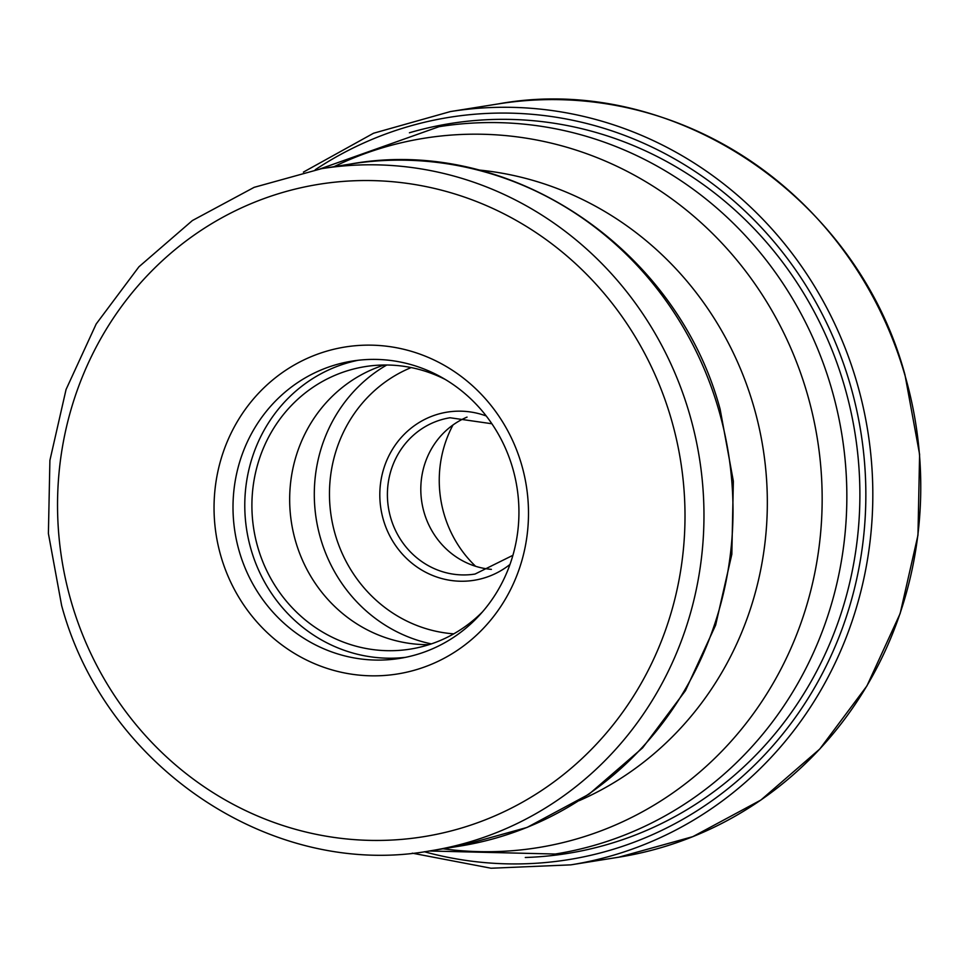 <?xml version="1.0" encoding="UTF-8"?>
<svg xmlns="http://www.w3.org/2000/svg" width="968" height="968" viewBox="0 0 968 968"><rect width="100%" height="100%" fill="white"/><g stroke="black" fill="none" stroke-linecap="round" stroke-linejoin="round"><path stroke-width="1.45" d="M409.416 132.773A369.631 350.537 80.9 0 1 844.423 385.99A369.631 350.537 80.9 0 1 525.285 857.491M220.97 556.406A165.564 157.01 80.9 0 1 325.115 351.638A165.564 157.01 80.9 0 1 521.571 464.579A165.564 157.01 80.9 0 1 417.426 669.348A165.564 157.01 80.9 0 1 220.97 556.406M512.641 467.992A150.548 142.768 80.9 0 1 399.736 658.397A150.548 142.768 80.9 0 1 239.302 551.494A150.548 142.768 80.9 0 1 352.207 361.088A150.548 142.768 80.9 0 1 512.641 467.992M358.112 360.277A150.548 142.768 -99.1 0 0 251.075 549.606A150.548 142.768 -99.1 0 0 405.604 657.332M482.584 611.764A143.034 135.641 80.9 0 1 410.323 649.105A143.034 135.641 80.9 0 1 257.887 547.525A143.034 135.641 80.9 0 1 365.154 366.618A143.034 135.641 80.9 0 1 445.461 379.565M384.26 365.009A143.034 135.641 -99.1 0 0 295.651 541.487A143.034 135.641 -99.1 0 0 428.969 644.676M467.048 417.111A79.134 75.044 -99.1 0 0 424.117 512.508A79.134 75.044 -99.1 0 0 491.393 569.365M453 424.964A114.43 108.513 -99.1 0 0 444.034 513.984A114.43 108.513 -99.1 0 0 475.591 566.28M498.314 103.903A381.428 361.717 80.9 0 1 904.802 374.773A381.428 361.717 80.9 0 1 618.758 857.2L692.846 836.642L760.884 800.04L819.787 749.026L866.917 685.925L900.143 613.555L917.966 535.207L919.6 454.403L904.959 374.773C856.716 195.463 671.804 72.237 498.314 103.903L450.374 111.574A381.428 361.717 -99.1 0 1 856.861 382.433A381.428 361.717 -99.1 0 1 570.817 864.86L618.758 857.2M424.299 851.731A375.911 356.49 -99.1 0 0 768.604 750.539A375.911 356.49 -99.1 0 0 850.122 384.248A375.911 356.49 -99.1 0 0 315.266 169.727M429.26 850.993L555.257 854.03A368.276 349.242 -99.1 0 0 831.439 388.241A368.276 349.242 -99.1 0 0 831.379 388.011A368.276 349.242 -99.1 0 0 438.976 126.711L320.202 168.88M334.045 166.665A359.225 340.663 80.9 0 1 807.058 393.093A359.225 340.663 80.9 0 1 807.13 393.323A359.225 340.663 80.9 0 1 443.102 848.791M579.263 800.633A328.939 311.938 -99.1 0 0 753.576 405.894A328.939 311.938 -99.1 0 0 753.503 405.677A328.939 311.938 -99.1 0 0 478.434 169.969M350.489 164.04A345.394 327.547 80.9 0 1 718.558 409.307A345.394 327.547 80.9 0 1 718.619 409.524A345.394 327.547 80.9 0 1 459.546 846.153L527.052 827.446L589.016 794.171L642.619 747.865L685.453 690.656L715.63 625.134L731.832 554.277L733.357 481.229L720.144 409.258C676.632 247.251 508.781 135.218 350.489 164.04L321.449 168.686L254.161 187.332L192.39 220.547L138.932 266.793L96.195 323.965L66.066 389.487L49.9 460.393L48.4 533.513L61.637 605.544C105.234 767.733 272.855 879.537 430.506 850.799A345.394 327.547 -99.1 0 0 689.519 413.953A345.394 327.547 -99.1 0 0 689.458 413.723A345.394 327.547 -99.1 0 0 321.449 168.686M71.354 602.108A330.378 313.305 80.9 0 1 279.074 193.539A330.378 313.305 80.9 0 1 671.126 418.648A330.378 313.305 -99.1 0 1 671.187 418.878A330.378 313.305 -99.1 0 1 463.466 827.446A330.378 313.305 -99.1 0 1 71.414 602.338A330.378 313.305 -99.1 0 1 71.354 602.108M386.764 365.009A150.173 142.405 -99.1 0 0 320.517 538.232A150.173 142.405 -99.1 0 0 320.577 538.45A150.173 142.405 -99.1 0 0 431.353 643.889M411.17 367.574A138.158 131.019 -99.1 0 0 335.243 534.518A138.158 131.019 -99.1 0 0 453.738 633.846M509.991 564.441A85.148 80.743 -99.1 0 1 383.437 520.046A85.148 80.743 80.9 0 1 383.376 519.816A85.148 80.743 80.9 0 1 404.176 434.378A85.148 80.743 80.9 0 1 486.251 415.986M512.919 555.305L475.046 574.048A79.134 75.044 80.9 0 1 390.769 518.061A79.134 75.044 80.9 0 1 390.709 517.844A79.134 75.044 80.9 0 1 450.059 417.752L491.889 423.754M412.283 853.171L491.066 868.235L570.817 864.86M303.395 172.11L373.551 133.233L450.374 111.574M430.506 850.799L459.546 846.153"/></g></svg>
